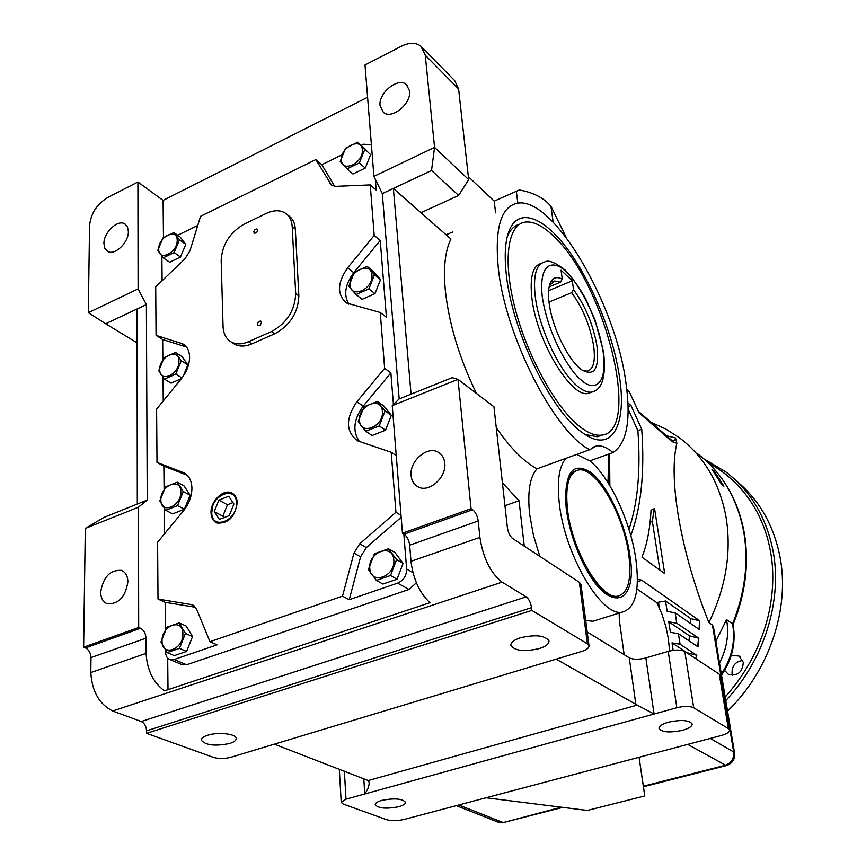<?xml version="1.0" encoding="UTF-8"?>
<svg xmlns="http://www.w3.org/2000/svg" width="866" height="866" viewBox="0 0 866 866"><rect width="100%" height="100%" fill="white"/><g stroke="black" fill="none" stroke-linecap="round" stroke-linejoin="round"><path stroke-width="1.3" d="M715.879 641.327L726.542 619.591L732.539 623.921L733.285 625.891C735.938 643.254 732.03 659.665 721.54 675.123M723.922 486.216L721.4 484.018L711.884 469.145L714.418 471.364L723.922 486.216M651.091 422.359L665.694 428.984L679.258 437.644C703.787 456.155 719.343 482.373 725.903 516.288C731.77 551.371 726.098 586.812 708.897 622.6L712.447 625.111L713.519 627.255M229.717 743.472C215.104 746.416 205.643 745.323 201.334 740.224C201.248 738.319 203.369 736.652 207.71 735.234C218.08 731.748 236.299 733.838 236.223 738.438C236.299 740.376 234.134 742.054 229.717 743.472M398.771 806.722C386.344 809.093 378.485 808.454 375.205 804.774C375.151 803.139 377.37 801.667 381.841 800.379C394.355 797.976 402.246 798.614 405.515 802.295C405.548 803.962 403.307 805.434 398.771 806.722M726.542 619.591L726.758 620.825C729.042 635.092 726.628 649.132 719.494 662.945M127.887 581.865C125.462 596.901 118.61 604.208 107.341 603.797C103.022 602.097 100.802 598.19 100.683 592.073C103.216 577.005 110.112 569.774 121.392 570.358C125.559 572.069 127.724 575.901 127.887 581.865M454.596 80.484L458.601 89.003L468.679 179.63L434.57 147.404L431.539 170.461L382.296 193.627L399.183 398.923L411.058 394.16L393.348 188.42L450.937 239.038C445.092 250.696 443.24 267.951 445.362 290.803C449.01 323.927 459.359 358.123 476.408 393.402M565.974 458.32L589.703 449.714C554.576 432.296 505.073 335.867 498.307 268.038C494.573 228.678 500.775 207.104 516.915 203.304C552.573 195.413 615.055 302.223 625.75 381.505C631.271 419.501 627.006 443.186 612.976 452.561L589.8 460.874C609.642 476.603 630.556 521.624 635.839 559.079C639.963 590.709 635.417 608.397 622.221 612.143C601.838 617.328 565.011 555.42 559.404 504.207C556.806 481.539 558.992 466.244 565.974 458.32L537.061 468.798C529.775 476.787 527.318 492.05 529.678 514.577L533.413 535.123L539.745 556.308M452.907 231.947L446.055 234.751M585.687 620.424L592.842 621.247L596.966 619.969M608.679 454.098L608.008 482.687M128.363 231.428C128.828 242.437 114.648 255.979 107.601 251.356L104.851 248.358L103.92 243.638C103.563 232.608 117.711 219.141 124.78 223.883L127.432 226.827L128.363 231.428M539.302 648.569C524.179 651.946 514.685 650.875 510.832 645.332C510.702 642.464 513.874 639.942 520.369 637.777C535.621 634.345 545.158 635.406 549.001 640.959C549.109 643.882 545.872 646.426 539.302 648.569M682.614 730.287C669.808 732.95 661.938 732.333 658.994 728.458C658.95 726.141 662.1 724.063 668.433 722.201C681.326 719.516 689.249 720.111 692.183 723.998C692.194 726.357 689.011 728.447 682.614 730.287M444.745 463.039C446.748 477.382 428.941 493.187 418.051 486.865C413.97 484.668 411.664 480.933 411.112 475.65C409.272 461.221 427.198 445.535 438.109 452.171C441.952 454.347 444.161 457.962 444.745 463.039M669.624 650.983L668.325 638.61L665.997 627.092L661.873 613.94L656.893 602.704L636.867 588.923M585.145 434.505L597.226 436.745L602.303 435.013M619.32 375.779C627.265 424.86 612.219 454.163 583.175 433.173C552.259 413.255 512.326 332.349 506.394 275.236C504.099 255.102 505.181 239.85 509.641 229.479C519.665 206.931 544.898 217.788 568.659 250.642C592.474 283.539 613.031 334.514 619.32 375.779M629.798 554.749C638.578 605.172 608.852 615.271 583.608 564.167C574.699 546.284 568.94 527.957 566.332 509.176L566.158 507.822C564.102 472.609 572.394 460.864 591.056 472.576C607.705 485.664 625.22 523.096 629.798 554.749M576.247 470.649C567.468 473.983 564.167 486.811 566.342 509.143L566.645 511.449M586.26 569.146C597.388 587.873 607.542 596.977 616.744 596.468L618.93 595.927M409.607 90.973C411.523 103.768 391.692 119.865 383.4 112.396L380.055 105.728C378.28 92.911 398.089 76.89 406.403 84.543L409.607 90.973M519.459 224.283C514.436 225.561 510.507 229.382 507.66 235.747L507.249 236.743M579.278 426.202C555.745 407.518 527.719 356.954 515.205 309C502.572 260.991 507.519 224.835 524.807 222.151C533.012 220.96 542.506 225.55 553.277 235.92C604.587 282.316 642.475 431.669 601.686 435.111C595.321 435.999 587.852 433.032 579.278 426.202M567.576 510.074C565.022 485.772 568.681 472.414 578.553 470C595.57 466.384 623.477 514.047 628.694 553.959C631.909 579.148 628.283 593.21 617.804 596.133C601.437 600.214 572.155 550.928 567.576 510.074M237.208 502.713C235.087 516.872 228.429 523.659 217.236 523.053C213.35 521.484 211.282 518.085 211.023 512.878C210.308 501.165 223.709 488.381 231.915 493.046C235.195 494.811 236.959 498.026 237.208 502.713M212.679 506.567L211.64 513.181C211.834 517.814 213.545 521.04 216.76 522.869M164.085 489.344L163.858 466.168L157.006 462.401L183.343 472.598C188.734 475.174 191.592 480.316 191.916 488.023C191.862 496.164 189.048 503.774 183.451 510.853L157.59 542.235L158.013 599.066L192.144 604.706L196.625 609.209L209.962 641.695L217.095 644.834L174.153 659.513L170.104 659.665C167.268 658.604 165.774 656.136 165.623 652.239L165.601 650.42M162.851 359.791L162.667 339.548L156.064 335.358L182.737 343.856C187.067 346.248 189.351 350.633 189.589 357.009C189.524 364.532 186.818 371.72 181.438 378.594L156.605 409.098L157.006 462.401M162.039 641.035C161.379 625.263 183.094 617.512 182.878 633.739C183.592 649.738 161.617 657.272 162.039 641.035M179.11 622.881L185.432 633.414L192.544 636.542L186.601 651.405L174.347 655.616L167.16 652.585L160.957 641.977L166.911 627.201L179.11 622.881L186.212 626.042L192.544 636.542M211.769 512.585C210.719 494.984 236.418 484.808 236.45 503.005C237.576 520.921 211.52 530.826 211.769 512.585M232.857 493.598L232.489 493.404C227.238 491.347 222.032 493.209 216.846 498.989M359.52 420.454C357.864 405.353 381.7 395.686 382.393 411.318C384.103 426.646 359.975 436.128 359.52 420.454M377.36 401.456L385.045 410.949L391.324 415.301L385.532 430.207L372.088 435.501L365.723 431.268L358.178 421.677L363.98 406.858L377.36 401.456L383.649 405.829L391.324 415.301M341.41 160.058C339.97 147.328 361.772 136.579 362.313 149.861C363.807 162.765 341.756 173.395 341.41 160.058M357.799 142.186L370.626 154.722L365.268 168.069L352.971 173.979L347.039 168.859L340.186 161.466L345.566 148.194L357.799 142.186L370.626 154.722M158.727 249.181C158.153 236.84 177.4 227.347 177.184 240.185C177.79 252.677 158.337 262.062 158.727 249.181M173.86 232.521L179.446 239.839L174.131 252.558L180.496 257.018L169.649 262.236L163.252 257.819L157.764 250.415L163.057 237.825L173.86 232.521L180.193 237.035L185.789 244.353L180.496 257.018M159.745 369.62C159.138 356.272 179.154 347.244 178.926 361.079C179.565 374.61 159.344 383.486 159.745 369.62M181.416 378.615L171.089 383.151L164.453 379.113L158.749 370.778L164.248 357.528L175.473 352.484L181.286 360.743L187.868 364.878L183.148 376.331M541.218 263.405C532.763 265.7 529.656 277.207 531.876 297.926C536.422 340.674 571.354 398.522 588.371 393.37L591.792 392.082M257.776 230.215L256.563 232.77L254.323 233.3L253.749 231.774L254.94 229.587L256.921 228.938L257.776 230.215M261.532 322.423L260.341 325.021L258.057 325.584L257.375 323.895L258.555 321.676L260.558 321.005L261.532 322.423M742.779 660.466C735.451 661.505 731.867 665.792 732.03 673.315L732.593 675.328M724.604 670.381L728.263 674.257C737.551 676.389 742.552 672.395 743.288 662.284L738.969 655.995L731.218 655.432M727.559 711.094C769.56 670.62 790.257 607.845 779.833 556.026C773.392 524.612 758.984 499.65 736.62 481.128M549.12 286.895L560.378 282.186L562.272 279.144C556.903 276.33 552.984 277.423 550.495 282.446C548.427 287.036 547.972 293.92 549.141 303.089C552.043 327.619 568.94 361.696 582.114 370.063C594.466 376.591 599.413 368.613 596.966 346.129C593.264 324.891 585.459 306.077 573.541 289.666L571.668 292.686C582.883 308.253 590.201 326.006 593.643 345.956C595.602 361.068 593.448 369.468 587.202 371.157L582.753 370.475M549.401 285.596L554.651 280.974L560.378 282.186M399.183 398.923L392.244 405.656L402.452 533.207L404.097 534.203C407.117 536.476 408.969 540.135 409.661 545.169L410.982 561.32C413.223 579.105 419.534 592.896 429.926 602.704L164.443 690.841C153.185 682.462 147.068 669.97 146.094 653.343L146.029 638.166C145.683 633.457 143.853 630.156 140.53 628.272L138.69 627.493L138.484 507.173L147.242 500.039L137.304 504.034L137.034 309L105.674 323.754L88.332 312.68L138.095 288.919L146.386 304.605L137.034 309M137.077 342.849L105.674 323.754M147.242 500.039L146.386 304.605M137.304 504.034L104.028 517.381L85.301 528.444L83.634 647.173L85.507 647.92C88.873 649.717 90.703 652.942 90.984 657.586L90.811 672.546C92.002 691.414 99.287 704.242 112.656 711.008L141.288 721.508C144.47 723.121 146.235 726.238 146.56 730.85L146.571 733.329L213.296 757.339C218.687 758.897 224.575 758.865 230.962 757.252L581.616 651.459C586.618 649.846 589.075 647.963 589.01 645.787L587.397 643.806L531.843 610.389L146.571 733.329M556.167 659.134L637.224 705.097L368.234 780.547L274.327 744.165M729.54 730.06L720.458 675.707L719.245 674.116L728.328 728.587L729.54 730.06C729.54 732.127 726.65 733.989 720.88 735.624L404.498 819.355C397.472 820.946 391.421 821.033 386.344 819.604L343.293 804.113L341.215 802.403L345.999 799.177L344.365 771.205M368.234 780.547L369.197 782.55C369.219 785.906 367.747 789.727 364.759 793.992L345.999 799.177M643.47 786.761L644.759 795.951L587.3 810.457L486.021 797.781M524.276 546.154L519.026 500.732L502.399 482.773M619.147 613.096L619.352 620.402L624.17 654.685M696.145 658.961L696.794 655.27L680.07 644.217L678.414 633.685L697.996 646.826L698.873 638.264L676.779 623.217L675.144 612.814L699.468 629.614L699.815 620.89L641.868 580.285L638.967 579.354L637.398 580.198M638.783 411.642L671.063 439.766L672.222 441.703L676.866 443.251C667.978 479.699 681.217 553.471 708.897 622.6M626.843 389.592L629.322 391.768L639.065 412.844L672.222 441.703M496.272 427.717C510.431 448.187 524.027 461.881 537.061 468.798M630.805 535.632C641.165 507.433 644.802 471.97 641.738 429.255L631.022 405.569L627.947 402.896M664.698 573.606L654.555 508.526L651.015 510.247C650.085 528.801 647.064 544.433 641.955 557.13L664.698 573.606M666.452 435.75L675.512 437.893L676.866 443.251M138.095 288.919L137.911 181.979L163.089 200.392L163.468 237.501M167.69 658.128L168.004 689.661M138.484 507.173L85.301 528.444M141.288 721.508L526.192 596.847C528.92 598.969 530.696 602.574 531.529 607.661L146.56 730.85M526.192 596.847L502.107 582.125C490.578 573.173 483.174 558.256 479.905 537.385L410.982 561.32M83.634 647.173L138.69 627.493M728.328 728.587L693.688 707.749C689.769 706.007 684.162 705.996 676.855 707.728L364.759 793.992L363.785 778.707M587.202 632.018L629.257 657.792C633.284 659.654 638.816 659.708 645.852 657.933L668.216 651.362C675.383 649.565 680.914 649.608 684.8 651.513L719.245 674.116M639.086 757.263L643.449 786.761L726.293 765.598L687.691 744.403M644.759 795.951L639.054 757.274M637.224 705.097L654.079 714.017L645.852 657.933M411.058 394.16L452.106 377.684L457.995 379.351L493.945 406.782L507.4 527.719C508.212 532.709 509.987 536.325 512.737 538.576L579.376 582.32L580.989 584.55M504.954 505.722L519.026 500.732M656.893 602.704L658.452 602.216L659.286 607.683M699.815 620.89L690.819 618.605L665.543 601.004L658.452 602.216M699.133 629.376L699.447 620.998M675.144 612.814L667.156 611.385L665.543 601.004M678.414 633.685L670.392 632.31L668.769 621.81L676.779 623.217M673.174 650.323L672.027 642.875L680.07 644.217M698.873 638.264L689.563 635.882L668.769 621.81M697.671 646.599L698.516 638.372M696.794 655.27L687.009 652.715L672.027 642.875M695.831 658.755L696.426 655.378M675.512 437.893C675.188 440.458 674.008 441.346 671.962 440.577L671.453 440.112M629.322 391.768L639.065 412.844M495.59 212.841L494.205 201.139L519.286 189.979C533.066 192.36 543.61 197.773 550.938 206.227L566.267 237.533M431.539 170.461L458.623 195.435L420.973 212.7M631.022 405.569L628.077 406.663M641.738 429.255L637.874 430.662L628.121 409.12M628.976 529.386C637.831 502.724 640.797 469.816 637.874 430.662M659.903 570.131L652.347 521.245L654.187 508.699M714.418 471.364L713.822 471.808M88.332 312.68L89.544 225.831C90.757 213.707 96.721 204.322 107.438 197.675L137.911 181.979M163.089 200.392L367.595 97.284M382.296 193.627L373.917 176.35L365.008 64.961L401.391 46.223C409.304 42.369 415.788 42.358 420.854 46.169L425.249 55.153L458.601 89.003M416.373 582.775L409.012 589.465L186.645 664.742L181.676 664.482M531.843 610.389L531.529 607.661M392.244 405.656L457.995 379.351L471.061 508.688L472.641 509.728C475.575 512.109 477.426 515.865 478.216 520.986L479.905 537.385M690.819 618.605L690.57 623.477M689.563 635.882L688.968 640.764M494.205 201.139L468.354 176.664M589.703 449.714L596.663 445.893C601.524 445.297 606.969 447.516 612.976 452.561M589.8 460.874L576.756 454.412M468.679 179.63L458.623 195.435M373.917 176.35L434.57 147.404L425.249 55.153M609.859 485.696L609.577 453.773M652.347 521.245L650.052 522.415M403.827 534.041L406.641 568.994C406.555 575.717 403.556 580.426 397.635 583.121L349.236 599.673L342.492 596.144L209.962 641.695M375.324 179.262L376.19 190.076L370.237 184.913L374.199 235.444L380.239 240.445L386.409 317.227L380.25 312.496L384.634 368.353L390.88 372.889L393.424 404.509M396.238 455.603L391.226 452.279L395.935 512.228L401.023 515.357M361.36 145.358L363.677 144.232L371.384 144.752M177.703 235.26L197.729 225.452M156.064 335.358L155.707 286.841L185.064 258.696L189.979 250.794L200.511 216.348L315.841 159.593L321.86 164.702L342.178 154.743M162.104 280.703L161.877 256.184M165.406 629.809L165.146 602.314L158.013 599.066M164.497 533.857L164.259 508.31M163.241 400.947L163.024 377.316M402.452 533.207L471.061 508.688M195.543 607.272L165.146 602.314M342.492 596.144L353.956 553.103L359.726 543.805L395.935 512.228M401.175 517.273L366.34 547.583L360.602 556.838L349.236 599.673M388.477 548.763L394.983 552.54L403.091 563.355L397.05 579.192L382.934 584.03L376.342 580.404L368.396 569.46L374.448 553.731L388.477 548.763L396.585 559.609L390.501 575.522L397.05 579.192M287.241 214.627L288.346 215.504C292.567 218.329 294.895 222.876 295.317 229.133L298.857 295.923C298.131 312.723 290.099 325.345 274.76 333.789L251.768 343.91C245.294 346.649 239.611 346.768 234.729 344.267L232.499 342.784M370.237 184.913L335.748 186.352L331.602 185.259L315.841 159.593M391.226 452.279L357.442 440.794C345.696 431.549 345.502 418.549 356.857 401.77L384.634 368.353M380.25 312.496L346.432 302.992C336.863 294.527 337.253 282.825 347.591 267.865L374.199 235.444M390.88 372.889L363.222 406.132C353.501 419.534 352.289 431.398 359.563 441.692M380.239 240.445L353.75 272.693C345.101 284.427 343.456 294.905 348.803 304.139M367.173 266.425L373.246 271.274L380.542 279.577L374.978 293.671L362.129 299.311L355.991 294.581L348.814 286.17L354.389 272.162L367.173 266.425L374.48 274.749L368.873 288.898L374.978 293.671M321.86 164.702L334.644 186.331M186.471 347.006L162.667 339.548M175.473 352.484L182.044 356.63L187.868 364.878M187.143 475.185L163.858 466.168M177.216 482.189L184.036 485.891L190.109 495.19L184.404 509.24L172.659 513.863L165.752 510.28L159.809 500.884L165.525 486.909L177.216 482.189L183.278 491.509L177.53 505.625L184.404 509.24M186.601 651.405L179.446 648.353L167.16 652.585M185.432 633.414L179.446 648.353M403.091 563.355L396.585 559.609M390.501 575.522L376.342 580.404M251.768 343.91L248.51 341.713C242.025 344.462 236.342 344.592 231.449 342.092C226.178 339.061 223.374 333.8 223.049 326.32L221.166 260.33C222.129 244.58 229.826 232.489 244.223 224.056L266.36 213.382C273.678 209.994 279.967 209.886 285.239 213.047C289.471 215.883 291.788 220.429 292.199 226.697L295.317 229.133M248.51 341.713L271.534 331.548L274.76 333.789M298.857 295.923L295.685 293.596C294.938 310.429 286.884 323.083 271.534 331.548M295.685 293.596L292.199 226.697M385.532 430.207L379.211 425.942L365.723 431.268M385.045 410.949L379.211 425.942M380.542 279.577L374.48 274.749M368.873 288.898L355.991 294.581M365.268 168.069L359.358 162.895L347.039 168.859M364.748 149.493L359.358 162.895M185.789 244.353L179.446 239.839M174.131 252.558L163.252 257.819M181.957 377.944L175.766 374.123L164.453 379.113M181.286 360.743L175.766 374.123M190.109 495.19L183.278 491.509M177.53 505.625L165.752 510.28M393.803 559.966C395.654 576.767 370.334 585.448 369.804 568.356C368.028 551.826 393.023 542.906 393.803 559.966M371.936 275.117C373.527 289.157 350.481 299.279 350.08 284.849C348.554 271.004 371.319 260.731 371.936 275.117M180.821 491.845C181.492 506.534 160.437 514.805 160.849 499.823C160.21 485.339 181.037 476.885 180.821 491.845M219.401 519.394L229.263 515.606L233.917 503.99L228.7 496.272L218.903 500.104L214.27 511.622L219.401 519.394M562.272 279.144L561.038 270.203L572.285 280.79L573.541 289.666M548.622 290.64L572.285 280.79M571.668 292.686L549.012 302.039M214.27 511.622L222.833 516.212L223.818 517.695M218.903 500.104L227.433 504.759L222.833 516.212M232.986 502.605L227.433 504.759M721.346 674.008C731.597 658.517 735.396 642.226 732.766 625.155L732.539 623.921C745.204 592.366 748.895 561.439 743.602 531.129C736.998 497.744 721.54 471.862 697.238 453.492M595.061 390.847L591.695 392.103C587.624 392.677 582.84 390.674 577.351 386.095C559.674 371.958 538.89 328.062 535.253 296.518C532.991 275.594 536.141 264.076 544.714 261.965C548.427 259.67 555.225 262.366 565.108 270.051M581.238 379.979C572.339 374.274 548.568 338.498 542.289 296.93C538.1 257.527 557.011 261.77 566.212 272.065C575.186 279.123 596.663 312.529 603.126 351.683C608.138 389.743 590.969 389.938 581.238 379.979M725.795 700.572C764.429 659.74 782.734 599.857 772.905 550.159C766.031 516.731 750.378 490.676 725.914 471.992L703.917 458.883M708.258 462.877C748.419 484.624 764.992 521.689 770.231 550.105C776.791 582.591 773.695 642.128 725.199 697.022M182.867 472.403L185.779 474.016M180.907 343.098L185.887 346.292M497.192 821.758L502.432 822.245L458.764 804.99M561.287 807.199L503.796 822.44L498.231 822.17L456.263 805.651M504.272 822.321L562.727 807.383M712.447 625.111L733.675 751.98L734.585 753.063C735.137 759.352 732.376 763.531 726.293 765.598M643.362 786.22L725.156 765.317C731.294 763.065 734.13 758.616 733.675 751.98L710.261 738.427M502.107 582.125L112.656 711.008M146.094 653.343L90.811 672.546M146.029 638.166L90.984 657.586M85.507 647.92L140.53 628.272M641.868 580.285L637.365 581.714M553.114 222.075L550.938 206.227M587.397 643.806L579.376 582.32M478.216 520.986L409.661 545.169M635.882 704.523L629.257 657.792M676.855 707.728L668.216 651.362M693.688 707.749L684.8 651.513M516.32 191.148L517.836 203.153M186.645 664.742L174.153 659.513M409.012 589.465L397.635 583.121M412.941 572.61L406.641 568.994M404.097 534.203L472.641 509.728M353.956 553.103L360.602 556.838M366.34 547.583L359.726 543.805M356.857 401.77L363.222 406.132M347.591 267.865L353.75 272.693M329.849 183.376L332.912 185.941M194.352 605.983L190.921 604.403M710.033 464.631C727.592 482.492 738.947 504.921 744.1 531.919C749.393 562.315 745.713 593.232 733.058 624.667M622.221 612.143L592.842 621.247M185.356 473.713L183.343 472.598M184.436 344.939L182.737 343.856M554.651 280.974L552.129 282.035M339.31 769.257L341.204 802.262M713.508 627.201L734.585 753.063M122.777 570.997L121.392 570.358M638.155 579.603L638.967 579.354M125.657 224.489L124.78 223.883M589.01 645.787L580.978 584.453M440.231 453.632L438.109 452.171M592.42 447.43L596.663 445.893M454.563 80.506L422.37 47.727M182.618 664.872L170.104 659.665M507.66 235.747L509.641 229.479M566.342 509.143L566.158 507.822M407.496 85.593L406.403 84.543M597.226 436.745L601.686 435.111M616.744 596.468L617.804 596.133M192.144 604.706L193.324 605.258M232.489 493.404L231.915 493.046M231.449 342.092L234.729 344.267M565.487 270.409C573.26 278.917 580.047 288.53 585.849 299.246L595.039 320.041L603.526 351.693C606.287 376.331 602.335 389.797 591.695 392.103L588.371 393.37M738.969 655.995L740.203 656.85M549.434 285.52L550.495 282.446"/></g></svg>
